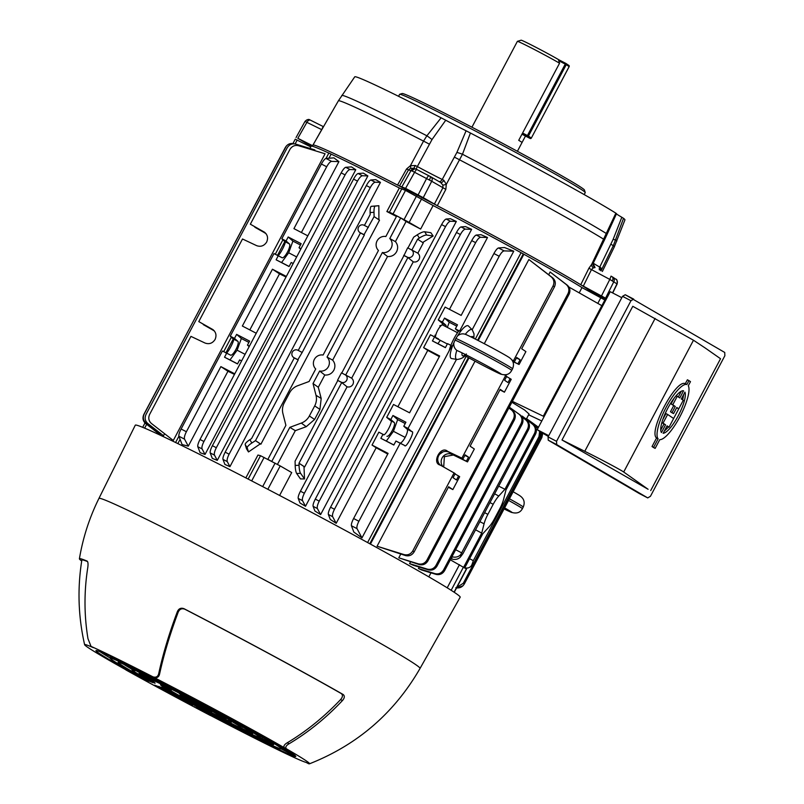 <?xml version="1.0" encoding="UTF-8"?>
<svg xmlns="http://www.w3.org/2000/svg" width="804" height="804" viewBox="0 0 804 804"><rect width="100%" height="100%" fill="white"/><g stroke="black" fill="none" stroke-linecap="round" stroke-linejoin="round"><path stroke-width="1.21" d="M517.404 151.283L522.027 142.539A25.728 0.764 -152.1 0 0 522.027 142.539A25.728 0.764 -152.1 0 0 521.293 141.916A25.728 0.764 -152.1 0 0 518.721 140.328L559.554 63.225A25.728 0.764 -152.1 0 0 534.489 49.577A25.728 0.764 -152.1 0 0 517.404 41.346A25.728 0.764 -152.1 0 0 517.384 41.356L471.928 127.213M517.404 41.346L521.133 40.2A22.974 0.683 27.9 0 1 536.027 47.366A22.974 0.683 27.9 0 1 558.368 59.506L559.554 63.225M522.037 142.529L525.474 136.037M399.688 94.289L402.171 93.525A103.183 3.065 27.9 0 1 470.139 126.278A103.183 3.065 27.9 0 1 584.468 190.045L585.232 192.528A105.022 3.115 -152.1 0 0 468.863 127.625A105.022 3.115 -152.1 0 0 399.688 94.289A105.022 3.115 -152.1 0 0 399.608 94.349L398.573 96.309M584.196 194.588L585.232 192.638A105.022 3.115 -152.1 0 0 585.232 192.528M616.909 283.842L609.804 279.41L611.04 276.134L612.387 276.898A3.678 3.538 -56 0 1 612.718 277.089L615.874 279.209C616.859 279.038 617.291 280.616 617.17 283.933L612.718 292.968M606.487 298.797L605.553 298.173L613.854 281.681A3.678 3.538 -56 0 0 612.718 277.089L611.975 276.646A3.678 2.392 119.4 0 1 612.387 280.797M338.383 100.832L312.927 145.102A157.875 4.683 27.9 0 1 397.548 185.071L406.543 168.991L410.392 165.735L423.527 141.112A156.097 4.633 -152.1 0 0 338.383 100.832L354.755 76.822A152.86 4.533 27.9 0 1 441.125 117.816L445.738 120.228L432.019 139.544L417.326 166.559A3.678 0.714 -61.8 0 0 416.261 169.232L417.095 169.664A3.678 0.985 117.4 0 0 417.075 169.644L429.075 175.875A3.678 0.985 117.4 0 0 429.075 175.875L430.803 176.82A3.678 2.894 120.1 0 1 430.934 176.88A3.678 2.894 120.1 0 1 431.718 181.272L412.201 171.031L408.502 169.895L399.487 185.995L397.548 185.071A157.875 4.683 27.9 0 1 417.045 195.121A157.875 4.683 27.9 0 1 437.306 205.693A157.875 4.683 27.9 0 1 580.739 284.737A157.875 4.683 27.9 0 1 591.171 291.762A157.875 4.683 27.9 0 1 591.985 292.847A157.875 4.683 27.9 0 1 591.975 292.857L591.955 292.897M416.291 169.252A3.678 2.784 115.9 0 0 416.181 169.202L417.075 169.644A3.678 0.985 117.4 0 0 414.603 172.267L405.578 188.367L399.487 185.995M312.635 145.705L321.69 129.625L305.178 121.504M312.465 145.624L297.822 138.308L306.947 122.248A3.678 2.271 -63.4 0 1 310.505 120.188A3.678 2.271 -63.4 0 1 310.585 120.228L323.349 126.61M623.542 218.336L613.301 245.692L601.05 270.797L600.92 267.782L599.764 267.099L613.14 239.351L621.824 217.261L623.542 218.336A152.86 4.533 27.9 0 1 624.939 219.874L614.286 246.918A156.097 4.633 -152.1 0 0 613.301 245.692L610.96 244.255M406.543 168.991L408.502 169.895L410.502 168.287A3.678 0.864 -109.4 0 0 410.392 165.735L415.346 165.513L417.326 166.559A32.281 0.955 -152.1 0 0 442.23 179.483L456.893 152.448L466.089 130.791L470.42 133.012L462.481 154.247L446.3 184.357L445.838 189.382L431.718 181.272L423.246 197.663L405.578 188.367M605.553 298.173L580.739 284.737L588.9 268.224L591.633 264.446L615.864 213.16L616.487 213.663M429.246 144.117A11.025 0.724 -151.9 0 0 423.527 141.112L426.894 135.786L441.125 117.816M470.42 133.012A152.86 4.533 27.9 0 1 615.864 213.16M591.151 291.741L606.256 299.239M616.336 213.683A34.18 1.015 -152.1 0 0 621.824 217.261M445.838 189.382L437.306 205.693L423.246 197.663M297.822 138.308L311.128 146.187M310.585 120.228L310.032 119.957A3.678 3.487 112.7 0 0 309.731 119.816C308.706 119.022 307.138 119.535 305.028 121.364L296.053 137.564M445.738 120.228A34.18 1.015 -152.1 0 0 466.089 130.791M432.019 139.544A11.025 1.015 -143.1 0 0 426.894 135.786A155.604 4.613 27.9 0 0 341.77 95.495M616.527 213.663L606.93 234.688A11.025 2.04 -155.8 0 0 606.447 233.582A155.604 4.613 27.9 0 0 462.481 154.247A11.025 1.809 -158 0 0 456.893 152.448M439.084 181.603A3.678 2.482 -63.7 0 0 442.23 179.483L443.838 180.297L446.3 184.357A3.678 0.523 -16.8 0 1 442.883 185.091L442.914 187.754L434.371 204.095M595.04 267.591L595.02 267.581A3.678 3.678 -168.3 0 1 593.161 263.601L595.04 267.591L593.221 267.943A3.678 2.492 48.4 0 1 591.633 264.446L593.231 262.697M616.799 241.11A155.604 4.613 27.9 0 0 615.784 239.873A11.025 0.784 -159.9 0 1 613.14 239.351M322.997 127.585A3.678 2.633 -142 0 1 322.645 127.534L321.791 129.675M322.645 127.534L323.52 126.68M410.502 168.287L413.708 168.528M412.844 168.197L415.075 168.76A3.678 3.648 104.1 0 0 411.015 170.528L401.99 186.628M415.899 169.081A3.678 3.648 104.1 0 0 415.075 168.76L416.181 169.202A3.678 2.784 115.9 0 0 412.201 171.031M415.346 165.513L413.769 168.438M430.039 176.388A3.678 1.146 118.5 0 1 430.08 176.408L429.075 175.875A3.678 0.985 117.4 0 0 426.602 178.498L418.13 194.89M443.838 180.297A3.678 1.879 -63.1 0 1 440.662 182.518L442.883 185.091M600.648 270.586A3.678 3.156 120.8 0 1 600.92 267.782M612.547 292.877L617.01 283.802A3.678 3.538 -56 0 0 615.874 279.209M593.442 262.747L593.161 263.601A3.678 3.678 -168.3 0 1 593.452 262.747L604.538 239.813L603.794 239.29A156.097 4.633 -152.1 0 0 459.757 159.916A11.025 0.693 -151.2 0 0 454.521 157.232M588.9 268.224L591.463 269.611L593.221 267.943M194.98 705.49L193.422 704.666M199.905 706.244A17.919 0.533 -152.1 0 0 211.723 711.922A17.919 0.533 -152.1 0 0 191.875 700.837A17.919 0.533 -152.1 0 0 180.056 695.159A17.919 0.533 -152.1 0 0 199.905 706.244M194.779 705.872L197.121 706.626A72.4 2.151 -152.1 0 1 162.257 687.822L158.619 686.425A88.028 2.613 -152.1 0 0 193.201 705.068M155.031 683.219L155.011 683.259A96.932 2.874 -152.1 0 0 155.021 683.239A96.932 2.874 -152.1 0 0 142.941 675.139L139.956 673.571A64.32 1.909 -152.1 0 0 139.052 673.44A64.32 1.909 -152.1 0 0 152.137 681.782L152.509 681.078M155.011 683.259L152.137 681.782M249.2 732.484L246.898 731.188A96.932 2.874 -152.1 0 0 213.11 714.595L215.07 715.721A64.32 1.909 -152.1 0 0 249.2 732.484L249.22 732.454M231.612 720.897L232.637 721.329A64.32 1.909 -152.1 0 0 186.327 696.354L185.754 696.163A96.932 2.874 -152.1 0 0 231.612 720.897L231.673 720.786M159.584 673.983A220.517 77.556 -62.7 0 1 178.237 612.075L177.403 611.553A215.402 75.757 117.3 0 0 158.75 673.461L159.584 673.983C158.88 677.139 156.961 678.264 153.835 677.39A125.876 3.739 27.9 0 1 284.526 747.861C283.209 746.363 284.103 744.675 287.209 742.806A220.517 167.363 -60.1 0 0 340.564 699.611C342.765 697.058 343.017 695.048 341.298 693.581L343.167 694.515C344.886 695.973 344.655 697.983 342.454 700.555A215.402 163.483 119.9 0 1 289.108 743.75C286.003 745.599 285.098 747.288 286.395 748.795A128.64 3.819 27.9 0 1 309.49 763.8A128.64 3.819 27.9 0 1 308.525 763.699L306.113 762.413A125.876 3.739 27.9 0 1 209.814 715.098L210.226 715.409A128.64 3.819 27.9 0 1 126.138 670.064L125.374 669.521M81.696 561.021A170.679 5.065 27.9 0 1 79.405 558.79A170.679 5.065 27.9 0 1 87.164 561.112C88.048 561.926 88.259 564.066 87.787 567.524A215.402 203.09 113.1 0 0 87.978 638.688L91.043 646.416A128.64 3.819 27.9 0 1 153.011 676.867C156.137 677.752 158.056 676.616 158.75 673.461M126.138 670.064L127.715 670.817A125.876 3.739 27.9 0 1 84.631 644.738A125.876 3.739 27.9 0 1 93.324 647.662L93.204 647.592M269.822 740.082L269.481 740.715L282.254 747.308A113.103 3.357 -152.1 0 0 147.172 674.466L156.157 679.038M269.481 740.715L267.853 739.831A97.023 2.874 -152.1 0 0 157.695 680.425L155.926 679.481M257.29 734.353L243.873 727.308A72.4 2.151 -152.1 0 0 176.136 690.787L165.775 684.897A88.028 2.613 -152.1 0 1 258.325 734.796L257.35 734.233M174.568 690.294A105.203 3.126 -152.1 0 0 183.634 695.319L183.272 695.239A50.531 1.497 -152.1 0 0 153.172 680.455L150.207 678.898A105.203 3.126 -152.1 0 0 144.288 675.42L144.127 675.27A64.32 1.909 -152.1 0 1 172.94 689.43L174.568 690.294M284.204 748.695L283.631 749.78L294.445 755.036M283.631 749.78L281.46 748.584A97.023 2.874 -152.1 0 0 273.229 743.037L287.37 750.393A113.103 3.357 -152.1 0 1 295.38 755.79L294.314 755.288M262.667 737.439L262.024 738.655L272.777 743.75M262.024 738.655L259.853 737.439A72.4 2.151 -152.1 0 0 259.873 737.419A72.4 2.151 -152.1 0 0 250.687 731.268L264.566 738.474A88.028 2.613 -152.1 0 1 273.672 744.604L272.596 744.092M252.567 733.348L252.406 733.66A64.32 1.909 -152.1 0 0 252.727 733.64A64.32 1.909 -152.1 0 0 242.115 726.736L240.617 725.911A105.203 3.126 -152.1 0 1 229.753 720.193L228.557 719.66A50.531 1.497 -152.1 0 1 240.547 727.188A50.531 1.497 -152.1 0 1 239.301 726.896L241.692 728.233A105.203 3.126 -152.1 0 1 251.431 733.198L251.712 732.655M252.406 733.66L251.431 733.198M196.307 707.56A113.103 3.357 -152.1 0 0 221.261 720.625A113.103 3.357 -152.1 0 0 295.852 756.463L281.48 749.016A97.023 2.874 -152.1 0 1 217.653 718.203A97.023 2.874 -152.1 0 1 200.317 709.128L196.407 707.359M204.99 711.017L208.558 712.625A72.4 2.151 -152.1 0 0 212.125 714.485A72.4 2.151 -152.1 0 0 258.476 737.147L273.079 744.725M204.879 711.228A88.028 2.613 -152.1 0 0 215.633 716.836A88.028 2.613 -152.1 0 0 273.069 744.735M125.474 663.612L125.122 664.275A97.023 2.874 -152.1 0 1 148.187 675.601L137.685 669.672A113.103 3.357 -152.1 0 0 115.223 658.637L122.53 662.908L122.851 662.315M125.122 664.275L122.53 662.908M140.228 672.043L139.866 672.737A72.4 2.151 -152.1 0 1 165.554 685.36L155.373 679.591A88.028 2.613 -152.1 0 0 129.896 667.069L137.193 671.33L137.514 670.717M139.866 672.737L137.193 671.33M148.82 680.998A88.028 2.613 -152.1 0 1 118.098 662.355A88.028 2.613 -152.1 0 1 124.469 664.596L135.233 670.687A72.4 2.151 -152.1 0 0 131.906 669.662A72.4 2.151 -152.1 0 0 153.051 682.686L148.82 680.998L149.102 680.455M110.912 656.687L110.138 658.134A97.023 2.874 -152.1 0 1 119.505 661.662L109.103 655.752A113.103 3.357 -152.1 0 0 95.927 650.617A113.103 3.357 -152.1 0 0 144.64 679.702L144.911 679.199M110.138 658.134A97.023 2.874 -152.1 0 0 148.489 681.179L144.64 679.702M162.529 687.139L162.328 687.531A64.32 1.909 -152.1 0 0 201.422 708.615L201.613 708.254M162.328 687.531L161.674 687.129A105.203 3.126 -152.1 0 0 162.338 687.108A105.203 3.126 -152.1 0 0 162.348 687.068L165.091 688.475A50.531 1.497 -152.1 0 0 205.935 710.505L207.703 711.53A105.203 3.126 -152.1 0 0 202.749 709.279L201.422 708.615M186.98 702.073L189.312 703.309A97.023 2.874 -152.1 0 1 158.016 686.435L154.599 685.159A113.103 3.357 -152.1 0 0 185.081 701.601L185.302 701.178M186.779 702.455L185.081 701.601M225.1 718.384L218.386 714.856A30.853 0.915 -152.1 0 0 184.367 696.505L179.312 693.591A40.039 1.186 -152.1 0 1 226.075 718.806L225.16 718.263M168.86 688.646L168.619 689.108A30.853 0.915 -152.1 0 1 171.292 690.083L164.79 686.455A40.039 1.186 -152.1 0 0 160.498 684.807A40.039 1.186 -152.1 0 0 177.091 694.736L177.252 694.445M168.619 689.108A30.853 0.915 -152.1 0 0 180.247 696.113L177.091 694.736M195.191 704.435L197.985 705.681A30.853 0.915 -152.1 0 0 202.809 708.203A30.853 0.915 -152.1 0 0 223.05 718.002L231.261 722.293A40.039 1.186 -152.1 0 1 204.869 709.59A40.039 1.186 -152.1 0 1 196.799 705.369L195.191 704.435M177.403 611.553C178.789 608.548 181 607.593 184.026 608.698A170.679 5.065 27.9 0 1 191.985 612.819A170.679 5.065 27.9 0 1 343.167 694.515M256.516 483.405A183.804 5.457 27.9 0 1 460.179 597.191L420.04 668.425A181.664 5.387 27.9 0 0 218.748 555.966A181.664 5.387 27.9 0 0 98.942 498.41L135.293 425.175A183.804 5.457 27.9 0 1 256.516 483.405M211.12 715.781L210.226 715.409M84.631 644.738C78.229 616.698 77.305 588.478 81.847 560.076A167.925 4.985 27.9 0 1 87.596 561.594M184.026 608.698L184.85 609.221C181.825 608.115 179.624 609.07 178.237 612.075M184.85 609.221A167.925 4.985 27.9 0 1 341.298 693.581M123.494 664.174A88.028 2.613 -152.1 0 0 132.067 669.35M100.178 651.823A113.103 3.357 -152.1 0 0 110.188 658.044M504.058 508.922A25.728 0.764 -152.1 0 0 511.133 512.248A25.728 0.764 -152.1 0 0 511.324 511.887A25.728 0.764 -152.1 0 0 504.6 507.907M513.143 491.767A25.728 0.764 27.9 0 1 519.866 495.746C524.037 498.591 525.163 502.359 523.243 507.053A33.075 0.985 -152.1 0 0 509.424 498.781M442.733 325.037A7.347 1.98 117.4 0 0 442.682 325.007A7.347 1.98 117.4 0 0 442.059 325.007A7.347 1.98 117.4 0 0 437.637 330.454A7.347 1.98 117.4 0 0 435.527 337.389L434.924 335.218M458.943 330.705A18.381 4.945 117.4 0 0 449.185 350.725M464.913 355.659A25.728 0.764 -152.1 0 0 484.39 366.111A25.728 0.764 -152.1 0 0 500.45 374.011A25.728 0.764 -152.1 0 0 500.641 373.649A25.728 0.764 -152.1 0 0 472.852 358.333A25.728 0.764 -152.1 0 0 457.004 350.524L456.813 350.383C454.451 348.474 453.466 345.981 453.858 342.886A18.381 4.945 117.4 0 0 451.124 358.363A18.381 4.945 117.4 0 0 451.255 358.433A18.381 4.945 117.4 0 0 451.516 358.544L457.034 359.468C461.436 358.966 464.541 357.137 466.36 353.981M468.531 326.072A18.381 4.945 117.4 0 0 468.42 325.972A18.381 4.945 117.4 0 0 468.32 325.891A18.381 4.945 117.4 0 0 468.189 325.811A18.381 4.945 117.4 0 0 457.536 335.941C459.848 333.921 462.451 333.369 465.325 334.293L465.556 334.384A25.728 0.764 27.9 0 1 481.395 342.192A25.728 0.764 27.9 0 1 509.183 357.509C513.354 360.353 514.48 364.132 512.56 368.815A33.075 0.985 -152.1 0 0 475.908 348.343A33.075 0.985 -152.1 0 0 455.898 338.454L457.536 335.941M453.858 342.886L455.044 340.072A33.075 0.985 27.9 0 1 475.043 349.961A33.075 0.985 27.9 0 1 511.696 370.443C509.545 374.513 505.796 375.699 500.45 374.011M455.898 338.454L455.044 340.072M674.043 398.332L671.089 403.909A916.57 27.195 27.9 0 1 673.692 405.648L670.466 411.738A916.57 27.195 27.9 0 1 671.229 412.251A916.57 27.195 27.9 0 1 671.983 412.764L673.571 413.588L672.043 412.563L675.27 406.462L672.757 404.774L677.28 396.241L679.792 397.93L683.561 390.804A23.738 6.382 117.4 0 0 667.702 408.432A23.738 6.382 117.4 0 0 661.461 432.552L665.551 424.824L663.039 423.135L667.632 414.462L673.631 418.502L669.039 427.175L667.079 425.849L663.139 433.296A23.738 6.382 117.4 0 0 678.345 415.608A23.738 6.382 117.4 0 0 684.938 392.121L681.31 398.965L683.279 400.281L678.757 408.814L676.797 407.487L673.571 413.588M666.978 426.03A916.57 27.195 27.9 0 1 667.39 426.321L669.039 427.175M683.701 394.452L682.676 399.879M681.41 403.809L670.375 424.643M668.596 426.944L664.174 431.326M676.697 407.678A916.57 27.195 27.9 0 1 677.119 407.96L678.757 408.814M650.707 490.571L720.525 358.725L705.239 348.021L693.48 340.233L632.788 306.294L562.006 439.989L648.094 489.274L623.703 472.008C620.206 469.576 599.563 458.602 584.769 451.305L562.006 439.989M655.139 448.391L653.562 447.567A916.57 27.195 -152.1 0 0 652.808 447.054A916.57 27.195 -152.1 0 0 652.034 446.542L656.546 438.019C648.094 431.487 676.114 378.533 685.309 383.699L687.38 379.789L688.958 380.614L686.887 384.513A30.833 8.291 117.4 0 0 666.104 407.367A30.833 8.291 117.4 0 0 658.124 438.843L653.622 447.356L655.139 448.391L659.772 439.647A30.833 8.291 117.4 0 0 679.943 416.683A30.833 8.291 117.4 0 0 688.304 385.759L690.485 381.639L688.958 380.614M639.341 493.555L548.227 440.19L548.087 436.914L622.527 296.334L625.241 294.736L633.612 299.078M633.703 299.128L630.979 300.726L556.549 441.306L556.69 444.582L647.712 497.897L650.436 496.309L724.866 355.72L724.726 352.453L625.241 294.736M639.25 493.515L647.763 497.927L639.301 493.535M685.309 383.699L686.887 384.513M656.546 438.019L658.124 438.843M652.034 446.542L653.622 447.356M671.089 403.909L672.757 404.774M673.692 405.648L675.27 406.462M676.184 395.679L677.28 396.241M681.32 391.236L678.305 396.935M661.853 422.582A916.57 27.195 27.9 0 1 663.973 423.999L665.551 424.824M663.973 423.999L660.737 430.11M661.873 422.522L663.039 423.135M662.818 419.527L665.953 413.598L667.632 414.462M670.466 411.738L672.043 412.563M621.804 297.681L610.256 291.691L537.193 429.668L541.323 432.451A558.529 16.572 27.9 0 1 548.348 436.421M548.75 435.667L537.193 429.668M512.379 401.347L544.127 416.593L543.373 416.08L601.814 305.701L543.373 416.08L544.167 416.502M602.618 306.113L568.951 287.068M337.529 380.282L341.127 382.141A4.201 4.05 -56 0 0 346.685 380.292A4.201 4.05 -56 0 0 345.057 374.724L341.459 372.855L337.529 380.282L341.419 382.402A4.251 4.09 124 0 0 341.72 382.543L347.077 386.845C349.599 387.387 351.549 386.563 352.916 384.382C353.951 382.021 353.529 379.95 351.67 378.181L345.68 375.056L407.899 257.541A4.251 4.09 124 0 1 407.608 257.411L403.97 255.521L341.76 373.006L345.398 374.895A4.251 4.09 124 0 1 345.68 375.056M403.708 255.28L407.306 257.149A4.201 4.05 -56 0 0 412.864 255.3A4.201 4.05 -56 0 0 411.236 249.722L407.638 247.853L403.97 255.521M351.67 378.181L413.256 261.853C415.779 262.385 417.728 261.561 419.095 259.38C420.13 257.019 419.718 254.958 417.849 253.18L411.869 250.054L417.618 239.19L419.326 238.074L417.316 234.788L413.688 237.15L407.94 248.004L411.578 249.893A4.251 4.09 124 0 1 411.869 250.054M277.46 464.39L295.319 430.663L289.822 427.356L301.309 423.075A14.703 14.15 -56 0 0 309.359 415.98L314.696 405.909A14.703 14.15 -56 0 0 316.012 395.307L313.027 383.528L319.65 371.016A8.221 7.909 -56 0 0 327.037 357.076L382.392 252.516A8.221 7.909 -56 0 0 389.779 238.567L400.683 217.934L406.08 221.472A158.961 4.713 27.9 0 1 420.643 229.07L433.105 205.533A158.961 4.713 -152.1 0 1 521.062 252.707L523.886 254.255L478.199 340.544M295.319 430.663L306.254 426.683L314.595 419.457L319.932 409.377L321.198 398.462L318.294 387.277L324.786 375.016C328.746 375.317 331.761 373.719 333.841 370.242C335.559 366.564 335.167 363.187 332.665 360.132L387.528 256.516C391.488 256.808 394.513 255.22 396.593 251.732C398.302 248.054 397.91 244.687 395.417 241.622L389.779 238.567M332.665 360.132L327.037 357.076M264.988 232.597L250.345 224.185L264.405 232.155M264.858 232.487L263.933 231.853C267.511 234.406 268.425 237.803 266.667 242.054C264.134 245.913 260.787 247.109 256.627 245.652L242.506 238.989L198.779 321.59L212.839 329.55M213.281 329.881L212.356 329.258C215.944 331.801 216.849 335.208 215.09 339.459C212.557 343.308 209.221 344.504 205.06 343.047L190.94 336.384L149.634 414.402C148.077 417.939 148.67 420.964 151.393 423.457L173.292 440.471L325.087 153.775L298.465 145.685C294.837 144.891 291.993 146.137 289.932 149.413L250.345 224.185M525.193 418.402L538.027 428.1M538.479 427.246L526.58 418.673L529.052 414.01L524.56 409.97L511.897 402.251M498.701 486.129L504.932 489.274L534.499 433.436C536.047 429.889 535.424 426.844 532.64 424.311L522.218 416.09L533.776 425.075C536.499 427.567 537.082 430.582 535.534 434.13L505.967 489.968L503.605 499.284A14.703 3.95 117.4 0 1 499.807 508.721L494.47 518.801A14.703 3.95 117.4 0 1 488.902 527.052L482.752 533.806L464.752 567.805M159.152 433.366L158.911 433.828L145.604 423.487C142.871 420.994 142.288 417.969 143.836 414.432L286.365 145.976M328.836 153.082A158.961 4.713 -152.1 0 0 311.108 146.217L309.942 148.428M164.579 433.708L163.513 435.728L147.775 423.497C145.052 420.994 144.459 417.979 146.016 414.432L287.179 147.825C289.239 144.549 292.083 143.303 295.711 144.097L314.836 149.916L314.495 150.559M160.689 433.527L160.308 434.26L145.956 423.115C143.233 420.613 142.64 417.598 144.197 414.05L285.36 147.444C287.41 144.167 290.254 142.921 293.882 143.715L294.244 143.826M375.729 179.634L380.453 182.377L375.197 182.217C373.79 182.438 372.151 184.237 370.272 187.593L366.343 185.553C368.202 182.186 369.729 180.327 370.905 179.985L375.729 179.634M229.944 466.642L224.919 464.451L222.979 459.385C222.698 458.019 223.432 455.617 225.18 452.16L229.11 454.2C227.381 457.657 226.768 460.129 227.261 461.607L229.944 466.642L380.453 182.377M188.277 446.16L227.944 371.257L220.869 366.614L186.387 431.738C184.659 435.205 184.046 437.667 184.548 439.145L188.277 446.16L182.106 444.562L178.9 436.22C178.629 434.863 179.362 432.451 181.111 429.004L222.417 350.986L225.864 352.695C226.517 355.991 236.014 338.062 233.16 338.906L230.256 336.183L273.983 253.582L277.43 255.3C278.083 258.597 287.581 240.657 284.737 241.512L281.822 238.788L321.409 164.016C323.278 160.649 324.796 158.79 325.982 158.448L333.911 157.865L338.936 161.614L331.62 161.373C330.213 161.604 328.575 163.403 326.685 166.76L321.409 164.016M301.399 232.517L338.936 161.614M351.428 166.89L355.78 169.714L350.021 169.533C348.614 169.755 346.976 171.553 345.087 174.91L341.167 172.87C343.027 169.503 344.544 167.644 345.73 167.302L351.428 166.89M205.03 454.441L200.106 452.692L197.794 446.702C197.523 445.336 198.256 442.934 200.005 439.476L203.935 441.517C202.196 444.974 201.583 447.446 202.085 448.923L205.03 454.441L355.78 169.714M234.456 374.403A158.961 4.713 -152.1 0 0 227.944 371.257M396.462 216.487A158.961 4.713 27.9 0 0 386.865 211.542L399.327 188.005A158.961 4.713 -152.1 0 0 331.117 154.137L328.957 158.227M284.807 241.602L277.541 255.34M233.24 338.997L225.964 352.735M180.106 439.356L177.855 443.607M248.145 479.073L260.526 455.697L257.943 455.044L245.843 477.888M367.971 227.271L364.111 225.271A4.201 4.05 -56 0 0 359.398 232.155A4.201 4.05 -56 0 0 360.172 232.688L364.031 234.698L374.101 216.608L374.001 212.316L370.121 212.547A7.347 1.598 -93.4 0 1 371.327 206.316L378.855 205.713L378.905 219.844M260.908 444.18L255.491 440.632L251.863 442.994A7.347 1.819 148.5 0 0 247.2 447.838L248.486 451.938L260.295 443.868A158.961 4.713 -152.1 0 1 260.908 444.18L379.518 220.155L374.101 216.608M248.486 451.938L246.526 448.833L245.19 444.552A7.347 1.819 -31.5 0 1 249.853 439.708L251.562 438.592L294.264 357.931A4.251 4.09 -56 0 0 294.294 357.951L298.194 359.971L255.491 440.632L260.295 443.868M363.328 173.141L367.87 175.915L362.413 175.744C361.016 175.965 359.368 177.764 357.489 181.121L353.559 179.091C355.428 175.714 356.946 173.855 358.122 173.513L363.328 173.141M217.271 460.36L212.296 458.38L210.196 452.913C209.914 451.546 210.648 449.145 212.397 445.687L216.326 447.727C214.598 451.195 213.985 453.657 214.487 455.134L217.271 460.36L367.87 175.915M450.491 218.718L456.31 221.452L305.51 506.269L299.982 502.982L298.234 498.43C297.952 497.073 298.686 494.661 300.435 491.214L441.597 224.607C443.456 221.241 444.984 219.381 446.16 219.04L450.491 218.718M279.601 495.455L291.711 472.571L280.214 465.918L267.832 489.294M367.599 542.549L466.179 356.363M475.325 339.077L521.062 252.707M395.417 241.622L406.08 221.472M347.077 386.845L304.676 466.923A158.961 4.713 -152.1 0 0 303.982 466.561L304.525 478.933L300.485 478.923L296.696 473.526A7.347 1.598 -93.4 0 1 295.179 465.466L295.078 461.174L337.78 380.513M417.316 234.788A7.347 1.819 -31.5 0 1 424.703 231.773L430.854 232.698L433.145 236.024L422.592 242.537M417.618 239.19L423.286 242.908L417.849 253.18M504.5 247.521L513.766 251.2L504.128 250.888C502.721 251.119 501.073 252.918 499.194 256.275L493.917 253.531C495.777 250.165 497.304 248.305 498.48 247.964L504.5 247.521M361.971 537.896L353.84 532.067L351.408 525.736C351.127 524.369 351.861 521.967 353.609 518.52L358.896 521.253C357.167 524.721 356.554 527.183 357.046 528.66L361.971 537.896L456.461 359.428M472.179 329.73L513.766 251.2M387.749 454.039A158.961 4.713 -152.1 0 0 376.171 447.768L336.183 523.303L330.273 519.434L328.354 514.449C328.072 513.083 328.816 510.681 330.555 507.223L471.717 240.627C473.586 237.25 475.104 235.391 476.29 235.049L481.023 234.708L487.505 237.502L449.466 309.349M465.526 226.587L471.636 229.341L320.615 514.59L314.917 511.032L313.098 506.309C312.826 504.952 313.56 502.54 315.309 499.093L456.461 232.487C458.33 229.12 459.848 227.261 461.034 226.919L465.526 226.587M579.202 292.877L582.006 287.591A158.961 4.713 -152.1 0 0 523.886 254.255M469.003 357.921L370.423 544.097M430.974 572.84L428.844 576.87M413.377 565.292L409.588 563.614L427.326 569.121C431.014 569.946 433.889 568.729 435.949 565.453L436.984 566.147C434.924 569.423 432.08 570.669 428.452 569.875L413.377 565.292M410.492 561.906L409.588 563.614M421.537 569.966L418.482 568.529L434.934 573.624C438.622 574.458 441.496 573.232 443.557 569.956L444.592 570.649C442.532 573.935 439.687 575.172 436.059 574.388L421.537 569.966M419.246 567.081L418.482 568.529M377.066 546.217L404.131 554.609C407.819 555.433 410.693 554.217 412.764 550.941L414.14 551.876C412.08 555.152 409.236 556.398 405.618 555.604L377.066 546.217L475.033 361.177M484.289 343.7L528.861 259.521L552.69 277.832C555.413 280.335 555.996 283.35 554.448 286.887L553.062 285.953C554.609 282.415 553.986 279.37 551.202 276.837L528.861 259.521M426.874 560.177L427.909 560.87C425.849 564.157 423.004 565.393 419.376 564.609L398.794 557.815L418.251 563.845C421.939 564.679 424.813 563.453 426.874 560.177L568.036 293.571C569.584 290.033 568.971 286.988 566.187 284.455L550.117 272.003L548.68 274.727M550.117 272.003L567.312 285.209C570.036 287.711 570.619 290.726 569.071 294.264L568.036 293.571M400.744 554.127L398.794 557.815M266.013 233.642L255.009 226.949M307.821 235.843L293.932 228.637L326.685 166.76M291.199 262.516L293.179 263.511L291.199 262.516L289.068 266.536L276.114 259.803L278.234 255.793L282.174 257.762A7.809 2.1 117.4 0 0 287.51 252.004A7.809 2.1 117.4 0 0 289.47 243.964L286.073 240.989L281.822 238.788M286.073 240.989L288.194 236.979L292.907 241.099L288.686 252.788L281.561 262.526L276.114 259.803M300.997 248.737L299.038 247.722L301.158 243.702L288.194 236.979M458.37 331.479L455.355 328.836L459.607 331.047L499.194 256.275M446.099 326.776A7.809 2.1 117.4 0 0 445.798 325.087L442.391 322.113L438.27 319.972L445.094 307.078L461.154 315.409L493.917 253.531M442.391 322.113L444.522 318.093L457.476 324.826L455.355 328.836M358.896 521.253L400.201 443.245L404.623 445.456C405.819 449.034 415.316 431.095 411.919 431.668L408.04 428.442L451.768 345.841M512.661 361.237L519.072 364.493L525.896 351.609L521.685 348.765L554.448 286.887M512.118 360.303L514.59 361.478L513.475 360.725L553.062 285.953M514.59 361.478L516.711 357.468L520.118 359.75L516.429 358.011M517.987 363.77L520.118 359.75M412.764 550.941L454.069 472.923L439.738 464.782M440.23 465.084C431.356 463.114 440.853 445.175 447.526 451.285L461.898 458.129L505.636 375.528L504.46 374.855M511.877 359.971L513.475 360.725M400.683 217.934L396.754 215.894L385.85 236.527A8.221 7.909 -56 0 0 378.463 250.476L323.097 355.036A8.221 7.909 -56 0 0 315.721 368.976L309.098 381.488L297.611 385.759A14.703 14.15 -56 0 0 289.561 392.865L284.224 402.935A14.703 14.15 -56 0 0 282.907 413.527L285.892 425.316L267.853 459.375L271.782 461.416L289.822 427.356M382.392 252.516L387.528 256.516M313.027 383.528L318.294 387.277M319.65 371.016L324.786 375.016M396.744 215.924L400.663 217.964M368.353 227.462L364.453 225.442A4.251 4.09 -56 0 0 364.423 225.421L370.172 214.567L370.121 212.547M298.244 350.423L360.443 232.939A4.251 4.09 -56 0 0 360.473 232.949L364.373 234.979L302.173 352.464L298.264 350.433A4.251 4.09 -56 0 0 298.244 350.423L297.872 350.232A4.201 4.05 -56 0 0 293.209 357.147A4.201 4.05 -56 0 0 293.993 357.69L297.852 359.689L302.173 352.464M413.256 261.853L407.899 257.541M304.676 466.923L299.008 463.215L341.72 382.543M303.982 466.561L299.008 463.215L299.048 465.235A7.347 1.598 86.6 0 0 300.575 473.295L304.525 478.933M267.843 459.375L271.782 461.416M463.717 567.111L481.727 533.102L475.566 529.806M455.667 549.735L461.908 552.981L455.667 549.735M464.792 567.735A7.347 6.241 -126 0 0 470.079 567.011A7.347 6.241 -126 0 0 472.048 564.328L473.325 560.669L469.566 558.72L473.325 560.669L538.992 436.642L539.625 431.306M451.969 556.71A7.347 6.02 4 0 0 460.843 554.398L527.575 428.954C529.122 425.406 528.499 422.371 525.716 419.829L522.007 416.964M521.856 416.713L526.841 420.592C529.565 423.085 530.158 426.11 528.6 429.648L527.575 428.954M460.843 554.398L460.682 556.669L462.933 553.675L528.6 429.648M540.68 432.019L540.017 437.336L538.992 436.642M472.048 564.328L473.747 563.091L540.017 437.336M537.946 428.261L525.243 418.301M278.234 255.793L273.983 253.582M249.421 346.142L247.461 345.117L249.592 341.107L236.627 334.384L234.497 338.394L230.256 336.183M286.335 276.425L272.445 269.219L242.356 326.032L256.255 333.248M300.746 249.21L299.038 247.722M234.768 373.83L220.869 366.614M241.592 360.936L239.632 359.921L237.502 363.931L224.537 357.207L226.668 353.187L222.417 350.986M247.461 345.117L249.17 346.614M241.602 360.906L239.632 359.921M234.497 338.394L237.904 341.368A7.809 2.1 -62.6 0 1 235.944 349.398A7.809 2.1 -62.6 0 1 230.597 355.157L226.668 353.187M236.627 334.384L241.341 338.504L237.11 350.192L229.994 359.931L224.537 357.207M499.927 389.86L504.409 392.191L511.233 379.297L506.6 376.553M505.636 375.528L506.751 376.272L504.631 380.292L508.027 382.583L510.148 378.563M504.409 392.191L500.199 389.347L470.109 446.17L474.33 449.004L467.496 461.898L466.42 461.164L468.541 457.154L465.144 454.863L463.014 458.873L461.898 458.129M414.14 551.876L448.622 486.752L452.843 489.586L459.667 476.692L458.581 475.968L456.461 479.978L453.054 477.687L455.185 473.677L454.069 472.923M466.42 461.164L452.17 454.421A7.809 7.517 -56 0 0 442.934 466.611M468.541 457.154L464.853 455.406M442.944 451.908L439.677 454.2M455.034 473.958L458.581 475.968M463.014 458.873L448.773 452.129A7.809 7.517 -56 0 0 440.401 465.174M214.447 331.047L203.442 324.344M213.422 329.992L198.779 321.59M440.311 340.333L437.889 343.65L432.431 340.926L445.396 347.65L447.516 343.64L450.883 345.378M432.431 340.926L434.562 336.906L438.492 338.876M408.04 428.442L403.789 426.241L405.909 422.221L392.945 415.497L390.824 419.507L386.694 417.366L393.518 404.472L409.578 412.814L439.667 355.991L423.607 347.66L430.431 334.765L434.562 336.906M353.609 518.52L388.091 453.396L372.031 445.064L378.855 432.17L382.985 434.311L380.865 438.321L393.829 445.044L395.95 441.034L400.201 443.245M286.033 277.008A158.961 4.713 -152.1 0 0 279.511 273.852L272.445 269.219M249.833 329.911L279.511 273.852M200.005 439.476L341.167 172.87M439.326 356.634A158.961 4.713 -152.1 0 0 427.748 350.373L397.9 406.744M330.555 507.223L334.484 509.264L475.646 242.657L471.717 240.627M334.484 509.264C332.755 512.731 332.142 515.193 332.645 516.67L336.183 523.303M376.171 447.768L372.031 445.064M378.855 432.17L382.985 434.311M386.694 417.366L390.583 420.592C393.97 420.02 384.473 437.959 383.287 434.391M427.748 350.373L423.607 347.66M430.431 334.765L435.497 337.318M438.27 319.972L442.15 323.198L442.582 324.967M435.426 337.047L434.853 336.987M487.505 237.502L480.581 237.28C479.174 237.502 477.526 239.301 475.646 242.657M519.072 364.493L512.781 361.509M467.496 461.898L452.17 454.421M443.707 467.054L444.361 456.682L453.124 455.064M448.361 487.254L452.843 489.586M203.935 441.517L345.087 174.91M427.909 560.87L569.071 294.264M433.145 236.024L426.713 235.059A7.347 1.819 148.5 0 0 419.326 238.074M378.855 205.713L375.207 206.085A7.347 1.598 86.6 0 0 374.001 212.316M528.64 414.784L541.795 420.994M399.327 188.005L405.507 190.397L433.105 205.533M386.865 211.542L389.448 212.196L401.91 188.659M421.608 198.879L409.146 222.417L420.643 229.07M405.507 190.397L393.035 213.944L404.02 219.643L416.482 196.106M393.035 213.944L389.448 212.196M409.146 222.417L404.02 219.643M292.957 143.504L295.239 139.192L310.766 146.871M582.006 287.591L605.633 300.425M237.542 363.85L229.994 359.931M245.089 354.333L237.11 350.192M248.888 342.424L241.341 338.504M289.118 266.446L281.561 262.526M296.656 256.928L288.686 252.788M300.465 245.019L292.907 241.099M392.945 415.497L397.658 419.618L405.216 423.537M397.658 419.618L393.437 431.306L405.146 437.386M393.437 431.306L386.312 441.044L393.87 444.964M386.312 441.044L380.865 438.321M390.824 419.507L394.221 422.482A7.809 2.1 -62.6 0 1 392.262 430.522A7.809 2.1 -62.6 0 1 386.925 436.281M403.789 426.241L407.186 429.215A7.809 2.1 -62.6 0 1 405.226 437.245A7.809 2.1 -62.6 0 1 399.879 443.004L395.95 441.034M437.889 343.65L445.436 347.569M444.522 318.093L449.235 322.223L456.783 326.143M449.235 322.223L447.346 327.429M447.516 343.64L450.913 345.328M203.291 324.625L214.286 330.846M265.853 233.451L254.858 227.23M473.747 563.091A7.347 6.241 54 0 1 471.787 565.775L470.079 567.011M460.682 556.669A7.347 6.02 -176 0 1 451.747 558.971L450.923 558.69M260.526 455.697L280.214 465.918M450.33 559.815L466.551 569.041L454.25 592.297M396.754 215.934L400.683 217.974M301.781 352.263L297.922 350.263A4.201 4.05 -56 0 0 297.872 350.232M504.932 489.274L498.781 496.028A14.703 3.95 117.4 0 0 493.214 504.279L487.877 514.359A14.703 3.95 117.4 0 0 484.078 523.796L481.727 533.102M331.62 161.373L325.982 158.448L328.886 152.981L331.117 154.137M175.594 442.501L178.91 436.23L184.548 439.145M223.703 351.629L231.341 337.208M275.28 254.225L282.918 239.803M369.8 543.755L468.38 357.579M477.576 340.223L523.293 253.863M456.31 221.452L450.451 221.261C449.044 221.492 447.406 223.281 445.527 226.648L441.597 224.607M300.435 491.214L304.364 493.254L445.527 226.648M304.364 493.254C302.636 496.711 302.023 499.183 302.525 500.661L305.51 506.269M471.636 229.341L465.325 229.14C463.918 229.371 462.27 231.16 460.39 234.527L456.461 232.487M315.309 499.093L319.228 501.133L460.39 234.527M319.228 501.133C317.5 504.59 316.887 507.063 317.389 508.54L320.615 514.59M229.11 454.2L370.272 187.593M225.18 452.16L366.343 185.553M216.326 447.727L357.489 181.121M212.397 445.687L353.559 179.091M542.74 433.245L541.886 437.487L540.851 436.793L463.305 583.262L464.33 583.955C462.27 587.232 459.426 588.478 455.798 587.684M540.851 436.793L541.695 432.663M538.459 427.276L526.55 418.713M456.923 587.242L463.305 583.262M541.886 437.487L464.33 583.955M462.963 585.794L456.37 588.277M509.304 407.146L520.188 414.985C523.062 417.467 523.716 420.532 522.138 424.18L444.592 570.649M522.138 424.18L521.113 423.487L443.557 569.956M521.113 423.487C522.68 419.829 521.997 416.743 519.052 414.221L509.274 407.196M508.852 407.99L512.5 410.613C515.384 413.095 516.037 416.171 514.459 419.819L436.984 566.147M514.459 419.819L513.424 419.125L435.949 565.453M513.424 419.125C515.002 415.467 514.319 412.382 511.374 409.859L508.831 408.03M522.59 133.032L527.434 135.544L565.252 64.119L558.77 60.742M530.097 138.439L521.967 134.218L530.097 138.439A0.915 0.915 0 0 0 531.343 138.057L569.131 66.601L566.247 64.662L528.429 136.087L531.313 138.027A0.915 0.884 124 0 1 530.097 138.439L522.148 133.866M565.885 63.436L558.378 59.546L565.875 63.436L565.252 64.119L566.247 64.662A0.915 0.884 124 0 0 565.976 63.496A0.915 0.915 0 0 0 565.885 63.436L565.895 63.446A0.915 0.884 124 0 1 565.976 63.496L568.86 65.436A0.915 0.884 -56 0 0 568.78 65.385L566.056 63.546M527.213 136.489A0.915 0.884 -56 0 0 528.429 136.087L527.434 135.544L527.213 136.489M531.343 138.057L569.162 66.631A0.915 0.915 0 0 0 568.86 65.436A0.915 0.884 -56 0 1 569.131 66.601L569.121 66.621M611.894 276.606A3.678 2.392 119.4 0 1 611.975 276.646L611.05 276.144M440.723 182.548L430.08 176.408A3.678 1.146 118.5 0 1 429.436 179.975M323.389 126.63L309.731 119.816A3.678 3.487 112.7 0 0 305.299 121.444M601.503 295.892L609.804 279.41L591.463 269.611L583.282 286.164M593.272 263.179A32.281 0.955 -152.1 0 0 599.764 267.099A3.678 2.713 119.8 0 0 599.382 269.903M417.095 169.664L429.045 175.865M431.044 176.95L440.572 182.468M153.835 677.39L153.011 676.867M306.123 762.413L308.525 763.699M286.395 748.795L284.526 747.861M287.209 742.806L289.108 743.75M342.454 700.555L340.564 699.611M267.853 739.831L268.204 739.167M243.873 727.308L244.165 726.756M245.652 727.59L245.371 728.122M150.207 678.898L150.549 678.254M153.564 679.712L153.172 680.455M281.46 748.584L282.013 747.549M242.396 726.896L241.692 728.233M508.57 500.41A33.075 0.985 27.9 0 1 522.379 508.681C520.228 512.741 516.48 513.937 511.133 512.248M456.813 350.383A16.743 4.502 117.4 0 0 456.391 359.257A16.743 4.502 117.4 0 0 457.034 359.468M462.069 352.876A10.824 2.914 117.4 0 0 465.345 354.504M468.42 325.972L472.35 329.941A16.743 4.502 117.4 0 0 472.059 329.67A16.743 4.502 117.4 0 0 465.325 334.293M473.184 338.002A10.824 2.914 117.4 0 0 472.641 336.645A10.824 2.914 117.4 0 0 471.013 336.926M693.48 340.233L623.703 472.008M655.129 318.414L584.769 451.305M630.979 300.726L622.527 296.334M548.087 436.914L556.549 441.306M556.69 444.582L548.227 440.19M295.179 465.466L299.048 465.235M249.853 439.708L251.863 442.994M181.111 429.004L186.387 431.738M297.168 140.067L295.118 143.946M604.899 299.932L601.844 305.711M597.794 303.42L600.849 297.651M399.879 443.004L404.623 445.456M407.186 429.215L411.919 431.668M390.583 420.592L394.221 422.482M442.15 323.198L445.798 325.087M448.773 452.129L447.526 451.285M237.904 341.368L233.16 338.906M230.597 355.157L225.864 352.695M289.47 243.964L284.737 241.512M282.174 257.762L277.43 255.3M264.114 457.436L251.692 480.903M262.677 486.601L275.099 463.144M146.67 424.311L144.64 428.14M447.215 587.814L459.466 564.689M463.516 566.971L451.165 590.287M454.079 592.176L466.4 568.91M306.254 426.683L301.309 423.075M321.198 398.462L316.012 395.307M314.595 419.457L309.359 415.98M319.932 409.377L314.696 405.909M494.631 493.807L498.781 496.028M479.877 521.675L484.078 523.796M535.534 434.13L534.499 433.436M489.978 502.6L493.214 504.279M484.641 512.671L487.877 514.359M566.187 284.455L567.312 285.209M532.64 424.311L533.776 425.075M371.327 206.316L375.207 206.085M424.703 231.773L426.713 235.059M300.575 473.295L296.696 473.526M525.716 419.829L526.841 420.592M537.132 427.527L538.017 428.12M419.376 564.609L418.251 563.845M332.645 516.67L328.354 514.449M202.085 448.923L197.794 446.702M345.73 167.302L350.021 169.533M476.29 235.049L480.581 237.28M451.747 558.971L451.898 556.86M247.2 447.838L245.19 444.552M405.618 555.604L404.131 554.609M357.046 528.66L351.408 525.736M551.202 276.837L552.69 277.832M498.48 247.964L504.128 250.888M446.16 219.04L450.451 221.261M302.525 500.661L298.234 498.43M317.389 508.54L313.098 506.309M461.034 226.919L465.325 229.14M370.905 179.985L375.197 182.217M227.261 461.607L222.979 459.385M214.487 455.134L210.196 452.913M358.122 173.513L362.413 175.744M428.452 569.875L427.326 569.121M519.052 414.221L520.188 414.985M511.374 409.859L512.5 410.613M436.059 574.388L434.934 573.624M614.286 246.918L602.347 271.491M592.277 292.244L591.985 292.847M312.364 146.248L312.927 145.102M606.93 234.688L604.538 239.813M309.49 763.8C357.428 744.866 394.272 713.068 420.04 668.425M98.942 498.41C89.455 517.575 82.943 537.695 79.405 558.79M260.476 736.293L259.873 737.419M241.089 726.163L240.547 727.188M132.278 668.948L131.906 669.662M523.243 507.053L522.379 508.681M439.798 325.821L442.059 325.007M442.682 325.007L457.516 332.705M435.909 338.052L447.336 343.981M512.56 368.815L511.696 370.443M472.35 329.941L474.028 333.941L473.827 338.323M158.85 433.788L158.539 434.371M293.209 357.147L294.214 358.031M359.398 232.155L360.393 233.039M144.991 422.954L142.68 427.326"/></g></svg>
